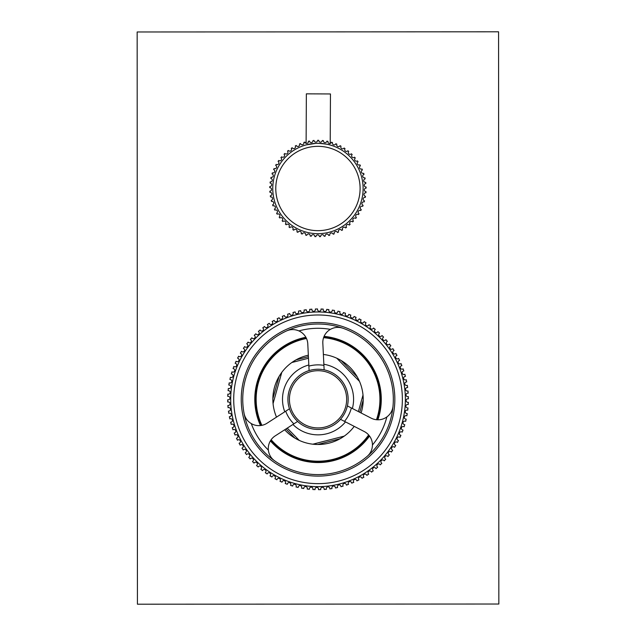 <?xml version="1.0" encoding="UTF-8"?>
<svg xmlns="http://www.w3.org/2000/svg" width="636" height="636" viewBox="0 0 636 636"><rect width="100%" height="100%" fill="white"/><g stroke="black" fill="none" stroke-linecap="round" stroke-linejoin="round"><path stroke-width="0.95" d="M270.88 440.096A62.344 62.344 0 0 0 368.952 435.294M376.933 419.768A62.344 62.344 0 0 0 323.74 337.231M306.298 338.09A62.344 62.344 0 0 0 261.428 425.42M345.491 421.891A35.537 35.537 0 0 1 292.926 424.458M284.769 411.802A35.537 35.537 0 0 1 308.818 364.992M354.22 426.374A45.172 45.172 0 0 1 299.278 440.414L294.953 438.148A45.172 45.172 0 0 1 284.682 429.777M261.881 425.333A61.891 61.891 0 0 1 306.496 338.511M323.581 337.676A61.891 61.891 0 0 1 376.472 419.72M368.649 434.937A61.891 61.891 0 0 1 271.151 439.715M276.517 417.121A45.172 45.172 0 0 1 273.067 403.622L272.868 398.732A45.172 45.172 0 0 1 291.829 362.52L295.955 359.904A45.172 45.172 0 0 1 308.341 355.198M323.382 354.459A45.172 45.172 0 0 1 361.097 412.979M273.067 403.622A45.172 45.172 0 0 1 272.868 398.732L279.077 376.448L281.78 372.378L273.067 403.622M287.241 428.123L299.278 440.414A45.172 45.172 0 0 1 294.953 438.148L285.946 428.958M317.722 444.492L312.84 444.19L344.251 436.113L340.125 438.729L317.722 444.492M308.492 358.235L291.829 362.52A45.172 45.172 0 0 1 295.955 359.904L308.412 356.701M336.794 358.219L341.127 360.485L357.321 377.005L359.499 381.385L336.794 358.219M358.394 411.587L363.013 395.012L363.212 399.901L359.761 412.287M323.859 364.261A35.537 35.537 0 0 1 352.376 408.495M329.838 488.535A1.781 1.781 0 0 0 327.977 486.85A1.781 1.781 0 0 0 326.411 489.283A90.352 90.352 0 0 1 324.169 489.458A1.781 1.781 0 0 0 322.349 487.303A1.781 1.781 0 0 0 320.743 489.625A90.352 90.352 0 0 1 318.501 489.664A1.781 1.781 0 0 0 316.704 487.399A1.781 1.781 0 0 0 315.066 489.617A90.352 90.352 0 0 1 312.825 489.521A1.781 1.781 0 0 0 311.068 487.144A1.781 1.781 0 0 0 309.406 489.251A90.352 90.352 0 0 1 307.172 489.012A1.781 1.781 0 0 0 305.455 486.54A1.781 1.781 0 0 0 303.777 488.535A90.352 90.352 0 0 1 301.559 488.154A1.781 1.781 0 0 0 299.89 485.578A1.781 1.781 0 0 0 298.197 487.438A1.781 1.781 0 0 0 298.205 487.462A90.352 90.352 0 0 1 296.018 486.945A1.781 1.781 0 0 0 294.436 484.266A1.781 1.781 0 0 0 292.703 486.047A90.352 90.352 0 0 1 290.557 485.387A1.781 1.781 0 0 0 289.094 482.613A1.781 1.781 0 0 0 287.313 484.282A90.352 90.352 0 0 1 285.206 483.495A1.781 1.781 0 0 0 283.863 480.633A1.781 1.781 0 0 0 282.034 482.183A90.352 90.352 0 0 1 279.983 481.261A1.781 1.781 0 0 0 278.775 478.32A1.781 1.781 0 0 0 276.906 479.759A90.352 90.352 0 0 1 274.911 478.709A1.781 1.781 0 0 0 273.83 475.688A1.781 1.781 0 0 0 271.93 477.016A90.352 90.352 0 0 1 270.014 475.847A1.781 1.781 0 0 0 269.068 472.755A1.781 1.781 0 0 0 267.144 473.971A90.352 90.352 0 0 1 265.307 472.683A1.781 1.781 0 0 0 264.497 469.527A1.781 1.781 0 0 0 262.557 470.624A90.352 90.352 0 0 1 260.8 469.225A1.781 1.781 0 0 0 260.14 466.013A1.781 1.781 0 0 0 258.192 467.007A90.352 90.352 0 0 1 256.523 465.496A1.781 1.781 0 0 0 256.014 462.237A1.781 1.781 0 0 0 254.058 463.111A90.352 90.352 0 0 1 252.492 461.498A1.781 1.781 0 0 0 252.134 458.198A1.781 1.781 0 0 0 250.179 458.969A90.352 90.352 0 0 1 248.716 457.26A1.781 1.781 0 0 0 248.509 453.929A1.781 1.781 0 0 0 246.569 454.589A90.352 90.352 0 0 1 245.218 452.792A1.781 1.781 0 0 0 245.17 449.437A1.781 1.781 0 0 0 243.238 449.994A90.352 90.352 0 0 1 241.998 448.118A1.781 1.781 0 0 0 242.109 444.747A1.781 1.781 0 0 0 240.201 445.2A90.352 90.352 0 0 1 239.088 443.244A1.781 1.781 0 0 0 239.359 439.866A1.781 1.781 0 0 0 237.474 440.215A90.352 90.352 0 0 1 236.481 438.204A1.781 1.781 0 0 0 236.918 434.817A1.781 1.781 0 0 0 235.066 435.08A90.352 90.352 0 0 1 234.199 433.005A1.781 1.781 0 0 0 234.795 429.634A1.781 1.781 0 0 0 232.983 429.801A90.352 90.352 0 0 1 232.251 427.67A1.781 1.781 0 0 0 233.969 425.81A1.781 1.781 0 0 0 231.242 424.395A90.352 90.352 0 0 1 230.637 422.232A1.781 1.781 0 0 0 232.466 420.364A1.781 1.781 0 0 0 229.835 418.901A90.352 90.352 0 0 1 229.373 416.699A1.781 1.781 0 0 0 231.313 414.839A1.781 1.781 0 0 0 228.777 413.32A90.352 90.352 0 0 1 228.459 411.095A1.781 1.781 0 0 0 230.51 409.25A1.781 1.781 0 0 0 228.078 407.692A90.352 90.352 0 0 1 227.895 405.45A1.781 1.781 0 0 0 230.057 403.629A1.781 1.781 0 0 0 227.728 402.024A90.352 90.352 0 0 1 227.688 399.774A1.781 1.781 0 0 0 229.954 397.985A1.781 1.781 0 0 0 227.736 396.347A90.352 90.352 0 0 1 227.839 394.105A1.781 1.781 0 0 0 230.208 392.34A1.781 1.781 0 0 0 228.101 390.687A90.352 90.352 0 0 1 228.34 388.445A1.781 1.781 0 0 0 230.82 386.728A1.781 1.781 0 0 0 228.817 385.05A90.352 90.352 0 0 1 229.206 382.84A1.781 1.781 0 0 0 231.782 381.163A1.781 1.781 0 0 0 229.89 379.477A90.352 90.352 0 0 1 230.415 377.291A1.781 1.781 0 0 0 233.086 375.669A1.781 1.781 0 0 0 231.313 373.984A90.352 90.352 0 0 1 231.965 371.837A1.781 1.781 0 0 0 234.74 370.271A1.781 1.781 0 0 0 233.07 368.586A90.352 90.352 0 0 1 233.865 366.487A1.781 1.781 0 0 0 236.727 364.992A1.781 1.781 0 0 0 235.169 363.315A90.352 90.352 0 0 1 236.091 361.264A1.781 1.781 0 0 0 239.041 359.841A1.781 1.781 0 0 0 237.594 358.179A90.352 90.352 0 0 1 238.643 356.192A1.781 1.781 0 0 0 241.672 354.848A1.781 1.781 0 0 0 240.336 353.211A90.352 90.352 0 0 1 241.505 351.295A1.781 1.781 0 0 0 244.614 350.023A1.781 1.781 0 0 0 243.381 348.425A90.352 90.352 0 0 1 244.677 346.58A1.781 1.781 0 0 0 247.849 345.404A1.781 1.781 0 0 0 246.728 343.838A90.352 90.352 0 0 1 248.127 342.081A1.781 1.781 0 0 0 251.371 340.991A1.781 1.781 0 0 0 250.353 339.465A90.352 90.352 0 0 1 251.864 337.803A1.781 1.781 0 0 0 255.163 336.81A1.781 1.781 0 0 0 254.241 335.339A90.352 90.352 0 0 1 255.855 333.765A1.781 1.781 0 0 0 259.21 332.867A1.781 1.781 0 0 0 258.383 331.459A90.352 90.352 0 0 1 260.092 329.997A1.781 1.781 0 0 0 263.495 329.194A1.781 1.781 0 0 0 262.763 327.842A90.352 90.352 0 0 1 264.56 326.491A1.781 1.781 0 0 0 268.002 325.799A1.781 1.781 0 0 0 267.359 324.511A90.352 90.352 0 0 1 269.243 323.279A1.781 1.781 0 0 0 272.717 322.69A1.781 1.781 0 0 0 272.16 321.482A90.352 90.352 0 0 1 274.108 320.361A1.781 1.781 0 0 0 277.614 319.884A1.781 1.781 0 0 0 277.137 318.755A90.352 90.352 0 0 1 279.156 317.762A1.781 1.781 0 0 0 281.096 319.248A1.781 1.781 0 0 0 282.273 316.346A90.352 90.352 0 0 1 284.356 315.48A1.781 1.781 0 0 0 286.248 317.078A1.781 1.781 0 0 0 287.559 314.264A90.352 90.352 0 0 1 289.682 313.532A1.781 1.781 0 0 0 291.542 315.241A1.781 1.781 0 0 0 292.958 312.515A90.352 90.352 0 0 1 295.128 311.918A1.781 1.781 0 0 0 296.988 313.747A1.781 1.781 0 0 0 298.459 311.115A90.352 90.352 0 0 1 300.661 310.654A1.781 1.781 0 0 0 302.513 312.586A1.781 1.781 0 0 0 304.032 310.058A90.352 90.352 0 0 1 306.258 309.74A1.781 1.781 0 0 0 308.102 311.783A1.781 1.781 0 0 0 309.668 309.35A90.352 90.352 0 0 1 311.91 309.175A1.781 1.781 0 0 0 313.731 311.33A1.781 1.781 0 0 0 315.329 309.009A90.352 90.352 0 0 1 317.579 308.969A1.781 1.781 0 0 0 319.375 311.235A1.781 1.781 0 0 0 321.005 309.017A90.352 90.352 0 0 1 323.255 309.112A1.781 1.781 0 0 0 325.012 311.489A1.781 1.781 0 0 0 326.673 309.382A90.352 90.352 0 0 1 328.907 309.621A1.781 1.781 0 0 0 330.625 312.093A1.781 1.781 0 0 0 332.302 310.098A90.352 90.352 0 0 1 334.52 310.479A1.781 1.781 0 0 0 336.19 313.055A1.781 1.781 0 0 0 337.875 311.171A90.352 90.352 0 0 1 340.061 311.688A1.781 1.781 0 0 0 341.127 314.303A1.781 1.781 0 0 0 343.368 312.586A90.352 90.352 0 0 1 345.523 313.246A1.781 1.781 0 0 0 346.421 315.925A1.781 1.781 0 0 0 348.767 314.351A90.352 90.352 0 0 1 350.873 315.138A1.781 1.781 0 0 0 351.605 317.873A1.781 1.781 0 0 0 354.045 316.45A90.352 90.352 0 0 1 356.096 317.372A1.781 1.781 0 0 0 356.653 320.139A1.781 1.781 0 0 0 359.173 318.875A90.352 90.352 0 0 1 361.161 319.924A1.781 1.781 0 0 0 361.542 322.722A1.781 1.781 0 0 0 364.142 321.617A90.352 90.352 0 0 1 366.066 322.786A1.781 1.781 0 0 0 366.272 325.6A1.781 1.781 0 0 0 368.936 324.662A90.352 90.352 0 0 1 370.772 325.95A1.781 1.781 0 0 0 370.804 328.772A1.781 1.781 0 0 0 373.523 328.009A90.352 90.352 0 0 1 375.28 329.408A1.781 1.781 0 0 0 375.129 332.231A1.781 1.781 0 0 0 377.887 331.626A90.352 90.352 0 0 1 379.557 333.137A1.781 1.781 0 0 0 379.231 335.943A1.781 1.781 0 0 0 382.021 335.522A90.352 90.352 0 0 1 383.588 337.136A1.781 1.781 0 0 0 383.087 339.91A1.781 1.781 0 0 0 385.901 339.664A90.352 90.352 0 0 1 387.364 341.373A1.781 1.781 0 0 0 386.688 344.116A1.781 1.781 0 0 0 389.51 344.044A90.352 90.352 0 0 1 390.862 345.841A1.781 1.781 0 0 0 390.019 348.536A1.781 1.781 0 0 0 392.841 348.639A90.352 90.352 0 0 1 394.082 350.515A1.781 1.781 0 0 0 393.064 353.155A1.781 1.781 0 0 0 395.878 353.433A90.352 90.352 0 0 1 396.991 355.389A1.781 1.781 0 0 0 395.815 357.957A1.781 1.781 0 0 0 398.605 358.418A90.352 90.352 0 0 1 399.599 360.429A1.781 1.781 0 0 0 398.263 362.918A1.781 1.781 0 0 0 401.014 363.554A90.352 90.352 0 0 1 401.873 365.628A1.781 1.781 0 0 0 400.386 368.029A1.781 1.781 0 0 0 403.097 368.832A90.352 90.352 0 0 1 403.828 370.963A1.781 1.781 0 0 0 402.19 373.26A1.781 1.781 0 0 0 404.838 374.238A90.352 90.352 0 0 1 405.434 376.401A1.781 1.781 0 0 0 403.661 378.595A1.781 1.781 0 0 0 406.245 379.732A90.352 90.352 0 0 1 406.706 381.934A1.781 1.781 0 0 0 404.79 384.017A1.781 1.781 0 0 0 407.302 385.313A90.352 90.352 0 0 1 407.62 387.539A1.781 1.781 0 0 0 405.577 389.494A1.781 1.781 0 0 0 408.002 390.941A90.352 90.352 0 0 1 408.185 393.183A1.781 1.781 0 0 0 406.022 395.004A1.781 1.781 0 0 0 408.352 396.61A90.352 90.352 0 0 1 408.392 398.859A1.781 1.781 0 0 0 406.118 400.537A1.781 1.781 0 0 0 408.344 402.286A90.352 90.352 0 0 1 408.24 404.528A1.781 1.781 0 0 0 405.871 406.07A1.781 1.781 0 0 0 407.978 407.946A90.352 90.352 0 0 1 407.732 410.188A1.781 1.781 0 0 0 405.275 411.572A1.781 1.781 0 0 0 407.255 413.583A90.352 90.352 0 0 1 406.873 415.793A1.781 1.781 0 0 0 404.329 417.025A1.781 1.781 0 0 0 406.189 419.156A90.352 90.352 0 0 1 405.665 421.342A1.781 1.781 0 0 0 403.049 422.407A1.781 1.781 0 0 0 404.766 424.649A90.352 90.352 0 0 1 404.106 426.796A1.781 1.781 0 0 0 401.435 427.702A1.781 1.781 0 0 0 403.001 430.047A90.352 90.352 0 0 1 402.214 432.146A1.781 1.781 0 0 0 399.488 432.877A1.781 1.781 0 0 0 400.911 435.318A90.352 90.352 0 0 1 399.988 437.369A1.781 1.781 0 0 0 397.214 437.926A1.781 1.781 0 0 0 398.486 440.454A90.352 90.352 0 0 1 397.436 442.441A1.781 1.781 0 0 0 394.638 442.823A1.781 1.781 0 0 0 395.743 445.423A90.352 90.352 0 0 1 394.574 447.339A1.781 1.781 0 0 0 391.752 447.545A1.781 1.781 0 0 0 392.69 450.208A90.352 90.352 0 0 1 391.402 452.053A1.781 1.781 0 0 0 388.58 452.077A1.781 1.781 0 0 0 389.351 454.796A90.352 90.352 0 0 1 387.944 456.553A1.781 1.781 0 0 0 385.13 456.402A1.781 1.781 0 0 0 385.726 459.168A90.352 90.352 0 0 1 384.216 460.83A1.781 1.781 0 0 0 381.409 460.504A1.781 1.781 0 0 0 381.831 463.294A90.352 90.352 0 0 1 380.225 464.868A1.781 1.781 0 0 0 377.442 464.367A1.781 1.781 0 0 0 377.689 467.174A90.352 90.352 0 0 1 375.987 468.637A1.781 1.781 0 0 0 373.245 467.969A1.781 1.781 0 0 0 373.316 470.791A90.352 90.352 0 0 1 371.519 472.143A1.781 1.781 0 0 0 368.824 471.3A1.781 1.781 0 0 0 368.713 474.122A90.352 90.352 0 0 1 366.837 475.354A1.781 1.781 0 0 0 364.205 474.345A1.781 1.781 0 0 0 363.919 477.151A90.352 90.352 0 0 1 361.971 478.272A1.781 1.781 0 0 0 359.404 477.095A1.781 1.781 0 0 0 358.942 479.878A90.352 90.352 0 0 1 356.923 480.872A1.781 1.781 0 0 0 354.435 479.536A1.781 1.781 0 0 0 353.799 482.287A90.352 90.352 0 0 1 351.724 483.153A1.781 1.781 0 0 0 349.323 481.667A1.781 1.781 0 0 0 348.52 484.37A90.352 90.352 0 0 1 346.397 485.101A1.781 1.781 0 0 0 344.529 483.392A1.781 1.781 0 0 0 343.122 486.119A90.352 90.352 0 0 1 340.952 486.715A1.781 1.781 0 0 0 339.091 484.886A1.781 1.781 0 0 0 337.621 487.518A90.352 90.352 0 0 1 335.418 487.979A1.781 1.781 0 0 0 333.566 486.047A1.781 1.781 0 0 0 332.04 488.575A90.352 90.352 0 0 1 329.822 488.893A1.781 1.781 0 0 0 329.838 488.535M330.394 329.369A71.033 71.033 0 0 0 298.904 330.911C294.699 329.122 290.533 329.146 286.423 330.982A75.294 75.294 0 0 0 274.665 460.862A75.294 75.294 0 0 0 393.239 395.632A75.294 75.294 0 0 0 342.828 328.224C338.567 326.793 334.425 327.174 330.394 329.369A15.057 15.057 0 0 0 322.826 343.178L324.129 369.826A30.115 30.115 0 0 1 347.415 405.951M244.073 413.4C244.963 417.796 247.364 421.199 251.284 423.592A15.057 15.057 0 0 0 267.025 423.242L289.452 408.789A30.115 30.115 0 0 1 309.096 370.557A30.115 30.115 0 0 0 287.957 400.791M367.218 456.33C370.581 453.357 372.322 449.58 372.442 444.993A15.057 15.057 0 0 0 364.261 431.534L340.538 419.339A30.115 30.115 0 0 1 297.608 421.445M233.81 403.439A84.326 84.326 0 0 0 322.166 483.543A84.326 84.326 0 0 0 402.27 395.195A84.326 84.326 0 0 0 313.914 315.09A84.326 84.326 0 0 0 233.81 403.439M230.804 403.59A87.339 87.339 0 0 0 322.309 486.548A87.339 87.339 0 0 0 405.275 395.043A87.339 87.339 0 0 0 313.763 312.077A87.339 87.339 0 0 0 230.804 403.59M251.284 423.592A71.033 71.033 0 0 0 268.36 450.089C268.917 454.629 271.023 458.222 274.665 460.862M268.36 450.089A15.057 15.057 0 0 1 275.181 435.899L293.864 423.854A34.447 34.447 0 0 1 285.707 411.198M298.904 330.911A15.057 15.057 0 0 1 307.784 343.909L308.873 366.113A34.447 34.447 0 0 1 323.915 365.374M324.137 369.874A30.067 30.067 0 0 0 309.096 370.605L308.873 366.113M289.491 408.757A30.067 30.067 0 0 0 297.648 421.414L293.864 423.854M372.442 444.993A71.033 71.033 0 0 0 386.847 416.954C390.504 414.203 392.563 410.586 393.024 406.102M386.847 416.954A15.057 15.057 0 0 1 371.146 418.138L351.374 407.978A34.447 34.447 0 0 1 344.489 421.374M340.491 419.315A30.067 30.067 0 0 0 347.375 405.927L351.374 407.978M393.239 395.632A75.294 75.294 0 0 0 286.423 330.982A75.294 75.294 0 0 0 242.833 403.001M305.86 337.255A63.242 63.242 0 0 0 260.49 425.556M270.38 440.891A63.242 63.242 0 0 0 369.532 436.034M377.871 419.808A63.242 63.242 0 0 0 324.09 336.365M498.839 604.025L137.432 604.2L137.161 31.975L498.568 31.8L498.839 604.025M270.085 192.287A1.781 1.781 0 0 0 269.903 192.295A48.185 48.185 0 0 1 269.823 191.198A1.781 1.781 0 0 0 271.532 189.393A1.781 1.781 0 0 0 269.759 187.644A48.185 48.185 0 0 1 269.791 186.539A1.781 1.781 0 0 0 271.667 184.901A1.781 1.781 0 0 0 270.062 183.001A48.185 48.185 0 0 1 270.205 181.904A1.781 1.781 0 0 0 272.232 180.457A1.781 1.781 0 0 0 270.817 178.406A48.185 48.185 0 0 1 271.063 177.325A1.781 1.781 0 0 0 273.218 176.085A1.781 1.781 0 0 0 272.017 173.906A48.185 48.185 0 0 1 272.359 172.857A1.781 1.781 0 0 0 274.625 171.823A1.781 1.781 0 0 0 273.639 169.542A48.185 48.185 0 0 1 274.084 168.532A1.781 1.781 0 0 0 276.437 167.721A1.781 1.781 0 0 0 275.674 165.352A48.185 48.185 0 0 1 276.215 164.39A1.781 1.781 0 0 0 278.64 163.81A1.781 1.781 0 0 0 278.107 161.377A48.185 48.185 0 0 1 278.735 160.479A1.781 1.781 0 0 0 281.199 160.137A1.781 1.781 0 0 0 280.905 157.664A48.185 48.185 0 0 1 281.621 156.822A1.781 1.781 0 0 0 284.109 156.718A1.781 1.781 0 0 0 284.054 154.23A48.185 48.185 0 0 1 284.849 153.467A1.781 1.781 0 0 0 287.337 153.602A1.781 1.781 0 0 0 287.52 151.122A48.185 48.185 0 0 1 288.386 150.438A1.781 1.781 0 0 0 290.843 150.811A1.781 1.781 0 0 0 291.272 148.363A48.185 48.185 0 0 1 292.194 147.759A1.781 1.781 0 0 0 294.611 148.379A1.781 1.781 0 0 0 295.271 145.978A48.185 48.185 0 0 1 296.249 145.469A1.781 1.781 0 0 0 298.586 146.312A1.781 1.781 0 0 0 299.476 143.982A48.185 48.185 0 0 1 300.502 143.577A1.781 1.781 0 0 0 302.752 144.642A1.781 1.781 0 0 0 303.857 142.408A48.185 48.185 0 0 1 304.922 142.098A1.781 1.781 0 0 0 307.053 143.378A1.781 1.781 0 0 0 308.373 141.264A48.185 48.185 0 0 1 309.462 141.057A1.781 1.781 0 0 0 311.457 142.544A1.781 1.781 0 0 0 312.976 140.564A48.185 48.185 0 0 1 314.073 140.461A1.781 1.781 0 0 0 315.925 142.13A1.781 1.781 0 0 0 317.626 140.31A48.185 48.185 0 0 1 318.731 140.317A1.781 1.781 0 0 0 320.409 142.154A1.781 1.781 0 0 0 322.277 140.508A48.185 48.185 0 0 1 323.374 140.62A1.781 1.781 0 0 0 324.869 142.607A1.781 1.781 0 0 0 326.888 141.144A48.185 48.185 0 0 1 327.969 141.367A1.781 1.781 0 0 0 329.265 143.49A1.781 1.781 0 0 0 331.42 142.233A48.185 48.185 0 0 1 332.477 142.551A1.781 1.781 0 0 0 333.558 144.793A1.781 1.781 0 0 0 335.816 143.752A48.185 48.185 0 0 1 336.841 144.173A1.781 1.781 0 0 0 337.708 146.503A1.781 1.781 0 0 0 340.053 145.684A48.185 48.185 0 0 1 341.031 146.201A1.781 1.781 0 0 0 341.667 148.609A1.781 1.781 0 0 0 344.084 148.021A48.185 48.185 0 0 1 345.006 148.625A1.781 1.781 0 0 0 345.404 151.082A1.781 1.781 0 0 0 347.868 150.732A48.185 48.185 0 0 1 348.727 151.424A1.781 1.781 0 0 0 348.886 153.912A1.781 1.781 0 0 0 351.374 153.793A48.185 48.185 0 0 1 352.161 154.572A1.781 1.781 0 0 0 352.082 157.06A1.781 1.781 0 0 0 354.57 157.187A48.185 48.185 0 0 1 355.278 158.03A1.781 1.781 0 0 0 354.952 160.503A1.781 1.781 0 0 0 357.416 160.868A48.185 48.185 0 0 1 358.036 161.775A1.781 1.781 0 0 0 357.48 164.207A1.781 1.781 0 0 0 359.897 164.804A48.185 48.185 0 0 1 360.429 165.773A1.781 1.781 0 0 0 359.642 168.135A1.781 1.781 0 0 0 361.987 168.969A48.185 48.185 0 0 1 362.425 169.979A1.781 1.781 0 0 0 361.415 172.253A1.781 1.781 0 0 0 363.673 173.31A48.185 48.185 0 0 1 364.007 174.359A1.781 1.781 0 0 0 362.782 176.53A1.781 1.781 0 0 0 364.921 177.794A48.185 48.185 0 0 1 365.151 178.875A1.781 1.781 0 0 0 363.72 180.91A1.781 1.781 0 0 0 365.732 182.381A48.185 48.185 0 0 1 365.867 183.478A1.781 1.781 0 0 0 364.245 185.362A1.781 1.781 0 0 0 366.105 187.016A48.185 48.185 0 0 1 366.121 188.121A1.781 1.781 0 0 0 364.333 189.854A1.781 1.781 0 0 0 366.018 191.674A48.185 48.185 0 0 1 365.939 192.772A1.781 1.781 0 0 0 363.975 194.409A1.781 1.781 0 0 0 365.485 196.301A48.185 48.185 0 0 1 365.295 197.391A1.781 1.781 0 0 0 363.172 198.909A1.781 1.781 0 0 0 364.515 200.857A48.185 48.185 0 0 1 364.221 201.914A1.781 1.781 0 0 0 361.94 203.313A1.781 1.781 0 0 0 363.1 205.293A48.185 48.185 0 0 1 362.711 206.318A1.781 1.781 0 0 0 360.286 207.575A1.781 1.781 0 0 0 361.272 209.57A48.185 48.185 0 0 1 360.779 210.556A1.781 1.781 0 0 0 358.219 211.653A1.781 1.781 0 0 0 359.038 213.656A48.185 48.185 0 0 1 358.45 214.594A1.781 1.781 0 0 0 355.77 215.517A1.781 1.781 0 0 0 356.414 217.504A48.185 48.185 0 0 1 355.739 218.379A1.781 1.781 0 0 0 352.956 219.118A1.781 1.781 0 0 0 353.433 221.082A48.185 48.185 0 0 1 352.678 221.885A1.781 1.781 0 0 0 349.8 222.433A1.781 1.781 0 0 0 350.126 224.357A48.185 48.185 0 0 1 349.299 225.088A1.781 1.781 0 0 0 346.334 225.422A1.781 1.781 0 0 0 346.517 227.298A48.185 48.185 0 0 1 345.618 227.942A1.781 1.781 0 0 0 342.597 228.07A1.781 1.781 0 0 0 342.637 229.874A48.185 48.185 0 0 1 341.683 230.431A1.781 1.781 0 0 0 340.125 229.501A1.781 1.781 0 0 0 338.527 232.06A48.185 48.185 0 0 1 337.525 232.522A1.781 1.781 0 0 0 335.895 231.44A1.781 1.781 0 0 0 334.226 233.849A48.185 48.185 0 0 1 333.185 234.207A1.781 1.781 0 0 0 331.499 232.959A1.781 1.781 0 0 0 329.774 235.209A48.185 48.185 0 0 1 328.701 235.463A1.781 1.781 0 0 0 326.968 234.056A1.781 1.781 0 0 0 325.211 236.131A48.185 48.185 0 0 1 324.114 236.282A1.781 1.781 0 0 0 322.357 234.708A1.781 1.781 0 0 0 320.576 236.608A48.185 48.185 0 0 1 319.479 236.656A1.781 1.781 0 0 0 317.706 234.907A1.781 1.781 0 0 0 315.925 236.64A48.185 48.185 0 0 1 314.82 236.584A1.781 1.781 0 0 0 313.055 234.66A1.781 1.781 0 0 0 311.282 236.218A48.185 48.185 0 0 1 310.193 236.059A1.781 1.781 0 0 0 308.452 233.961A1.781 1.781 0 0 0 306.711 235.36A48.185 48.185 0 0 1 305.638 235.089A1.781 1.781 0 0 0 303.936 232.824A1.781 1.781 0 0 0 302.243 234.056A48.185 48.185 0 0 1 301.202 233.682A1.781 1.781 0 0 0 299.556 231.258A1.781 1.781 0 0 0 297.918 232.331A48.185 48.185 0 0 1 296.917 231.854A1.781 1.781 0 0 0 295.343 229.278A1.781 1.781 0 0 0 293.776 230.192A48.185 48.185 0 0 1 292.83 229.628A1.781 1.781 0 0 0 291.336 226.893A1.781 1.781 0 0 0 289.865 227.664A48.185 48.185 0 0 1 288.975 227.012A1.781 1.781 0 0 0 287.583 224.142A1.781 1.781 0 0 0 286.216 224.77A48.185 48.185 0 0 1 285.397 224.039A1.781 1.781 0 0 0 284.117 221.034A1.781 1.781 0 0 0 282.869 221.543A48.185 48.185 0 0 1 282.114 220.732A1.781 1.781 0 0 0 280.961 217.607A1.781 1.781 0 0 0 279.84 218.005A48.185 48.185 0 0 1 279.172 217.122A1.781 1.781 0 0 0 278.155 213.895A1.781 1.781 0 0 0 277.169 214.189A48.185 48.185 0 0 1 276.588 213.243A1.781 1.781 0 0 0 275.714 209.928A1.781 1.781 0 0 0 274.879 210.134A48.185 48.185 0 0 1 274.394 209.141A1.781 1.781 0 0 0 273.671 205.746A1.781 1.781 0 0 0 272.995 205.873A48.185 48.185 0 0 1 272.606 204.84A1.781 1.781 0 0 0 272.041 201.381A1.781 1.781 0 0 0 271.524 201.453A48.185 48.185 0 0 1 271.238 200.388A1.781 1.781 0 0 0 270.841 196.882A1.781 1.781 0 0 0 270.491 196.914A48.185 48.185 0 0 1 270.308 195.824A1.781 1.781 0 0 0 271.85 193.948A1.781 1.781 0 0 0 270.085 192.287M318.151 146.336A42.167 42.167 0 0 0 275.778 188.288A42.167 42.167 0 0 0 317.73 230.661A42.167 42.167 0 0 0 360.103 188.709A42.167 42.167 0 0 0 318.151 146.336M318.159 143.323A45.172 45.172 0 0 0 272.765 188.272A45.172 45.172 0 0 0 317.714 233.674A45.172 45.172 0 0 0 363.116 188.717A45.172 45.172 0 0 0 318.159 143.323C325.664 143.919 329.774 144.515 330.505 145.103M306.043 144.913L315.742 143.37M306.115 143.346L306.361 93.842L330.458 93.961L330.211 143.474M289.46 400.72A28.612 28.612 0 0 0 319.439 427.893A28.612 28.612 0 0 0 346.62 397.913A28.612 28.612 0 0 0 316.641 370.74A28.612 28.612 0 0 0 289.46 400.72M394.749 395.56A76.797 76.797 0 0 1 321.792 476.022A76.797 76.797 0 0 1 241.33 403.073A76.797 76.797 0 0 1 314.279 322.611A76.797 76.797 0 0 1 394.749 395.56M324.129 369.826A30.115 30.115 0 0 1 348.123 397.842"/></g></svg>
